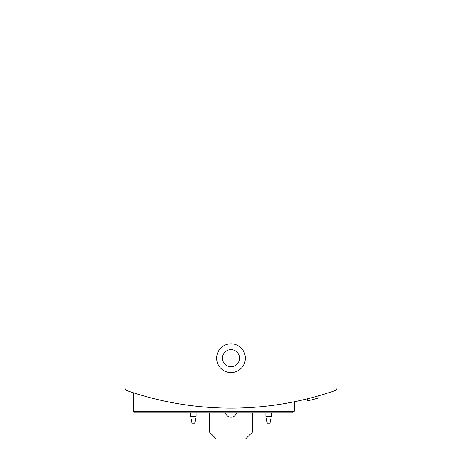<?xml version="1.0" encoding="UTF-8"?>
<svg xmlns="http://www.w3.org/2000/svg" width="462" height="462" viewBox="0 0 462 462"><rect width="100%" height="100%" fill="white"/><g stroke="black" fill="none" stroke-linecap="round" stroke-linejoin="round"><path stroke-width="0.69" d="M125 344.525L125 387.508A3.419 3.419 0 0 0 127.304 390.742A318.006 318.006 0 0 0 334.696 390.742A3.419 3.419 0 0 0 337 387.508L337 344.525M337 387.508L337 23.1L125 23.1L125 387.508M133.547 411.203L294.259 411.203L292.55 412.913L135.256 412.913L133.547 411.203L133.547 392.827L139.703 394.739M284.731 403.551L288.115 402.956M139.72 394.744L133.737 392.885M318.913 395.732L318.913 397.869A320.056 320.056 0 0 1 307.218 400.97L307.218 398.856M216.638 358.2A14.362 14.362 0 0 0 238.178 370.639A14.362 14.362 0 0 0 238.178 345.767A14.362 14.362 0 0 0 216.638 358.2M307.224 400.97L309.032 400.519M309.95 400.288L310.914 400.04M292.55 412.913L156.93 412.913M222.453 358.2A8.547 8.547 0 0 0 235.273 365.604A8.547 8.547 0 0 0 235.273 350.797A8.547 8.547 0 0 0 222.453 358.2M265.875 412.913L265.875 416.331L267.244 423.169L269.981 423.169L271.35 416.331L271.35 412.913M265.875 416.331L271.35 416.331M190.65 412.913L190.65 416.331L192.019 423.169L194.756 423.169L196.125 416.331L196.125 412.913M190.65 416.331L196.125 416.331M252.541 432.062L209.459 432.062L216.176 438.9L245.582 438.9L252.541 432.062L252.541 412.913M236.475 412.913A5.642 5.642 0 0 1 225.525 412.913M209.459 432.062L209.459 412.913M294.259 411.203L294.259 401.773"/></g></svg>
